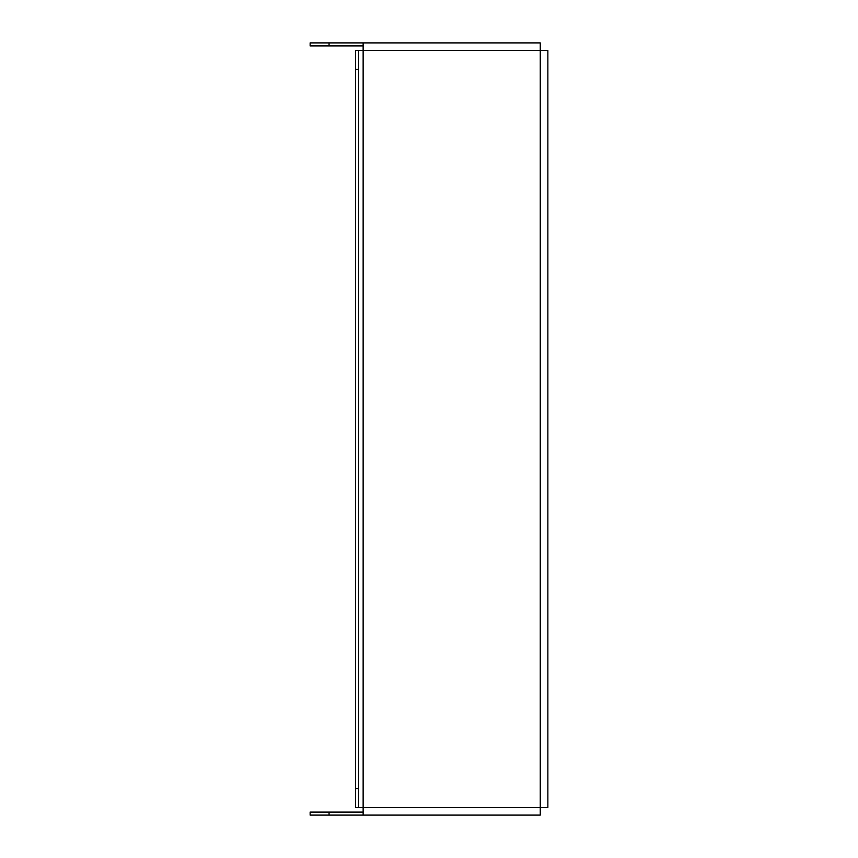 <?xml version="1.0" encoding="UTF-8"?>
<svg xmlns="http://www.w3.org/2000/svg" width="858" height="858" viewBox="0 0 858 858"><rect width="100%" height="100%" fill="white"/><g stroke="black" fill="none" stroke-linecap="round" stroke-linejoin="round"><path stroke-width="1.29" d="M358.59 807.528L355.566 807.528L355.566 788.599L358.59 788.599L358.59 807.528L363.138 807.528L363.138 42.9L540.283 42.9L540.283 50.472L547.854 50.472L547.854 807.528L540.283 807.528L540.283 815.1L363.138 815.1L363.138 807.528L540.283 807.528L540.283 50.472L358.59 50.472L358.59 69.401L355.566 69.401L355.566 50.472L358.59 50.472M358.59 788.599L358.59 69.401M355.566 788.599L355.566 69.401M521.364 815.1L540.283 815.1M329.064 815.1L310.146 815.1L310.146 812.076L329.064 812.076L329.064 815.1L363.138 815.1M329.064 812.076L363.138 812.076M329.064 42.9L329.064 45.924L310.146 45.924L310.146 42.9L363.138 42.9M540.283 42.9L521.364 42.9M329.064 45.924L363.138 45.924"/></g></svg>
